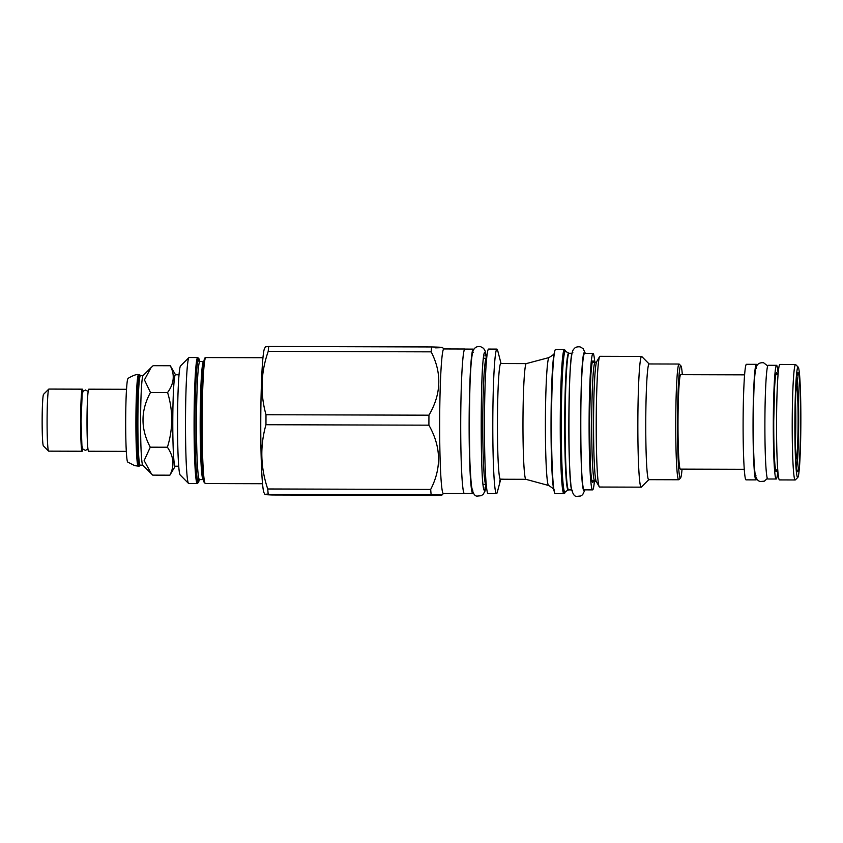 <?xml version="1.0" encoding="UTF-8"?>
<svg xmlns="http://www.w3.org/2000/svg" width="843" height="843" viewBox="0 0 843 843"><rect width="100%" height="100%" fill="white"/><g stroke="black" fill="none" stroke-linecap="round" stroke-linejoin="round"><path stroke-width="1.26" d="M795.486 401.7A34.837 1.886 -89.8 0 1 795.37 442.754M796.192 385.209A37.029 2.002 -89.8 0 1 796.224 385.209A37.029 2.002 -89.8 0 1 798.1 422.543A37.029 2.002 -89.8 0 1 795.982 459.256M796.972 376.505A47.735 2.582 -89.8 0 1 798.679 422.238A47.735 2.582 -89.8 0 1 796.709 467.949M767.847 478.993A56.85 3.077 90.2 0 1 767.804 478.993A56.85 3.077 90.2 0 1 767.773 478.993A56.85 3.077 -89.8 0 1 764.896 421.795A56.85 3.077 -89.8 0 1 768.131 365.304L776.551 365.325A56.85 3.077 -89.8 0 0 773.316 421.816A56.85 3.077 -89.8 0 0 776.192 479.014A56.85 3.077 90.2 0 0 776.224 479.014A56.85 3.077 90.2 0 0 777.847 470.752M778.121 373.607A56.85 3.077 90.2 0 0 776.593 365.335A56.85 3.077 -89.8 0 0 776.551 365.325M756.972 365.556A57.777 3.119 90.2 0 0 756.382 364.345A57.777 3.119 90.2 0 0 756.34 364.345A57.777 3.119 90.2 0 0 753.052 421.753A57.777 3.119 90.2 0 0 755.981 479.888A57.777 3.119 90.2 0 0 756.013 479.888A57.777 3.119 90.2 0 0 756.656 478.676M756.34 364.345L746.403 364.313A57.777 3.119 90.2 0 0 746.403 364.313A57.777 3.119 90.2 0 0 743.115 421.732A57.777 3.119 90.2 0 0 746.034 479.857A57.777 3.119 90.2 0 0 746.076 479.857A57.777 3.119 90.2 0 0 746.118 479.857M680.449 469.129A47.229 2.55 -89.8 0 1 680.417 469.129A47.229 2.55 -89.8 0 1 678.004 421.605A47.229 2.55 -89.8 0 1 680.691 374.671A47.229 2.55 -89.8 0 1 680.722 374.682M682.061 469.14A56.165 3.035 -89.8 0 1 680.554 477.992A56.165 3.035 -89.8 0 1 677.519 421.205A56.165 3.035 -89.8 0 1 680.881 365.82A56.165 3.035 -89.8 0 1 682.335 374.682M680.417 469.129A47.229 2.55 -89.8 0 1 680.385 469.129L744.306 469.309M680.554 477.992L678.878 479.667A57.861 3.13 -89.8 0 1 678.699 479.751A57.861 3.13 -89.8 0 1 675.738 421.184A57.861 3.13 -89.8 0 1 679.036 364.039A57.861 3.13 -89.8 0 1 679.205 364.123L680.881 365.82M679.036 364.039L649.047 363.955A57.861 3.13 -89.8 0 0 645.759 421.1A57.861 3.13 90.2 0 0 648.72 479.667L678.699 479.751M648.804 479.667L641.397 487.064A65.364 3.53 90.2 0 1 641.207 487.159A65.364 3.53 90.2 0 1 637.856 420.984A65.364 3.53 -89.8 0 1 641.576 356.431A65.364 3.53 -89.8 0 1 641.765 356.526L649.131 363.955M596.665 361.71L595.074 362.543A59.126 3.193 -89.8 0 0 591.712 420.931A59.126 3.193 -89.8 0 0 594.736 480.784L596.328 481.616A60.222 3.256 -89.8 0 1 593.546 420.92A60.222 3.256 -89.8 0 1 596.665 361.71L599.615 356.6A65.364 3.53 -89.8 0 0 596.233 420.868A65.364 3.53 90.2 0 0 599.247 486.748A65.364 3.53 90.2 0 0 599.584 487.033L641.207 487.159M599.615 356.6A65.364 3.53 -89.8 0 1 599.953 356.315L641.576 356.431M592.608 489.888L584.188 489.857A68.23 3.688 90.2 0 1 584.136 489.857A68.23 3.688 -89.8 0 1 580.69 421.205A68.23 3.688 -89.8 0 1 584.568 353.396L592.998 353.428A68.23 3.688 -89.8 0 0 589.109 421.226A68.23 3.688 -89.8 0 0 592.566 489.878A68.23 3.688 90.2 0 0 592.608 489.888A68.23 3.688 90.2 0 0 594.473 480.784M594.81 362.543A68.23 3.688 90.2 0 0 593.04 353.428A68.23 3.688 -89.8 0 0 592.998 353.428M554.82 350.92L554.251 353.059A69.927 3.783 -89.8 0 0 551.048 420.678A69.927 3.783 -89.8 0 0 553.862 490.036L554.42 492.164A72.108 3.899 90.2 0 1 551.512 420.657A72.108 3.899 -89.8 0 1 554.82 350.92A72.108 3.899 -89.8 0 1 555.611 349.434L564.367 349.466A72.108 3.899 90.2 0 0 560.268 420.678A72.108 3.899 90.2 0 0 563.967 493.682L565.263 491.743M554.42 492.164A72.108 3.899 90.2 0 0 555.2 493.661L563.967 493.682M500.194 479.119L504.894 479.256L500.542 479.193L499.393 482.818L500.194 479.119A57.861 3.13 90.2 0 1 497.444 420.678A57.861 3.13 -89.8 0 1 500.731 363.533L526.243 363.607L549.004 357.569A63.963 3.456 90.2 0 0 545.41 421.521A63.963 3.456 90.2 0 0 548.635 485.494A63.963 3.456 90.2 0 0 548.645 485.494C553.04 488.255 554.789 489.794 553.883 490.089M548.635 485.494L525.895 479.319A57.861 3.13 -89.8 0 1 522.976 420.752A57.861 3.13 -89.8 0 1 526.222 363.618M504.894 479.256L525.916 479.319M501.048 363.533L497.697 350.593A72.277 3.909 -89.8 0 0 496.917 349.107A72.277 3.909 -89.8 0 0 492.807 420.488A72.277 3.909 90.2 0 0 496.506 493.661A72.277 3.909 90.2 0 0 497.296 492.175L500.742 479.193M496.506 493.661L488.171 493.64A72.277 3.909 90.2 0 1 484.462 420.467A72.277 3.909 -89.8 0 1 488.582 349.076L496.917 349.107M464.872 349.107A72.192 3.909 90.2 0 0 464.83 349.097A72.192 3.909 90.2 0 0 460.721 420.836A72.192 3.909 90.2 0 0 464.367 493.482A72.192 3.909 90.2 0 0 464.419 493.482L472.839 493.513A72.192 3.909 90.2 0 0 472.839 493.513A72.192 3.909 90.2 0 0 473.302 492.997M473.713 349.634A72.192 3.909 90.2 0 0 473.302 349.128A72.192 3.909 -89.8 0 0 473.25 349.118A72.192 3.909 -89.8 0 0 469.14 420.868A72.192 3.909 -89.8 0 0 472.797 493.503M464.609 493.482A72.277 3.909 -89.8 0 1 464.419 493.566A72.277 3.909 -89.8 0 1 460.721 420.394A72.277 3.909 -89.8 0 1 464.83 349.013A72.277 3.909 -89.8 0 1 465.02 349.097M464.419 493.566L443.365 493.513A72.277 3.909 90.2 0 1 439.667 420.341A72.277 3.909 -89.8 0 1 443.776 348.949L464.83 349.013M265.966 424.714A82.488 4.457 90.2 0 1 265.977 419.719A82.488 4.457 -89.8 0 1 265.998 414.724C260.087 393.597 260.824 372.48 268.211 351.383L431.163 351.847C442.038 372.996 441.3 394.102 428.95 415.188A82.488 4.457 -89.8 0 0 428.918 420.183A82.488 4.457 90.2 0 0 428.908 425.178L265.966 424.714C259.907 446.116 260.498 467.538 267.737 488.982A82.488 4.457 90.2 0 0 268.19 494.082C262.858 494.367 264.186 494.672 272.163 494.989L435.114 495.452L441.901 495.083L443.471 493.513M435.114 495.452C445.399 495.178 444.071 494.883 431.131 494.546A82.488 4.457 90.2 0 1 430.678 489.435C441.7 468.055 441.11 446.632 428.908 425.178M268.211 351.383A82.488 4.457 -89.8 0 1 268.696 346.494L265.503 346.842L264.533 348.517A72.53 3.92 -89.8 0 0 260.772 419.825A72.53 3.92 90.2 0 0 264.122 492.934L264.987 494.451L431.131 494.546M428.95 415.188L265.998 414.724M431.163 351.847A82.488 4.457 -89.8 0 1 431.648 346.958L268.696 346.494M431.648 346.958C444.588 347.295 445.915 347.59 435.631 347.864M430.678 489.435L267.737 488.982M199.549 361.468A62.161 3.361 90.2 0 0 198.548 358.38A62.161 3.361 -89.8 0 0 194.975 419.772A62.161 3.361 -89.8 0 0 198.116 482.691A62.161 3.361 90.2 0 0 199.211 479.614L197.599 483.503L188.727 483.513A63.004 3.404 -89.8 0 1 188.537 483.418A63.004 3.404 -89.8 0 1 185.502 419.73A63.004 3.404 -89.8 0 1 188.895 357.601A63.004 3.404 -89.8 0 1 189.085 357.506L197.673 357.537A63.004 3.404 -89.8 0 1 197.715 357.537M188.537 483.418L180.17 474.978A54.563 2.95 -89.8 0 1 177.536 419.814A54.563 2.95 -89.8 0 1 180.476 365.999L188.895 357.601M178.737 466.2L175.133 466.19A45.712 2.476 90.2 0 1 175.102 466.179A45.712 2.476 -89.8 0 1 172.783 420.183A45.712 2.476 -89.8 0 1 175.386 374.766A45.712 2.476 -89.8 0 1 175.418 374.766L179.001 374.777M175.249 466.19L169.864 475.189C174.659 465.884 173.837 456.569 167.399 447.233C173.089 429.013 173.152 410.762 167.588 392.511C174.101 383.597 174.986 374.671 170.254 365.736L171.793 368.254M169.864 475.189L152.741 475.136L151.382 473.808L144.153 460.584L150.275 447.19C140.518 428.918 140.581 410.678 150.476 392.459L144.427 379.898L151.023 367.653L153.131 365.683L170.254 365.736M167.588 392.511L150.476 392.459M167.399 447.233L150.275 447.19M151.382 473.808L142.752 465.104A44.784 2.424 -89.8 0 1 140.581 420.372A44.784 2.424 -89.8 0 1 143.004 375.662L151.023 367.653M143.068 375.599L140.433 375.588A44.784 2.424 -89.8 0 0 137.883 420.099A44.784 2.424 -89.8 0 0 140.149 465.157A44.784 2.424 90.2 0 0 140.18 465.157A44.784 2.424 90.2 0 0 140.212 465.157L142.815 465.167M140.244 465.157L139.39 466.021A45.712 2.476 -89.8 0 1 139.253 466.084A45.712 2.476 -89.8 0 1 139.221 466.084A45.712 2.476 -89.8 0 1 136.914 420.088A45.712 2.476 -89.8 0 1 139.517 374.661A45.712 2.476 -89.8 0 1 139.538 374.661A45.712 2.476 -89.8 0 1 139.643 374.724L140.496 375.588M127.704 462.069A41.771 2.255 -89.8 0 1 125.67 420.33A41.771 2.255 -89.8 0 1 127.936 378.612L128.884 377.843C133.721 375.177 136.935 374.123 138.505 374.661A45.712 2.476 -89.8 0 1 138.537 374.661A45.712 2.476 -89.8 0 0 135.902 420.077A45.712 2.476 -89.8 0 0 138.21 466.074A45.712 2.476 -89.8 0 0 138.241 466.084A45.712 2.476 -89.8 0 1 138.241 466.084L134.732 465.673L127.704 462.069M126.503 389.297L88.768 389.192A31.033 1.675 90.2 0 0 88.768 389.192A31.033 1.675 90.2 0 0 87.008 420.035A31.033 1.675 90.2 0 0 88.578 451.258A31.033 1.675 90.2 0 0 88.599 451.268A31.033 1.675 90.2 0 0 88.62 451.258L126.334 451.374M81.887 396.242A25.469 1.38 90.2 0 0 80.907 420.204A25.469 1.38 90.2 0 0 81.75 444.177M82.993 391.415A31.033 1.675 90.2 0 0 82.393 389.171A31.033 1.675 90.2 0 0 82.372 389.171A31.033 1.675 90.2 0 0 80.612 420.014A31.033 1.675 90.2 0 0 82.171 451.247A31.033 1.675 90.2 0 0 82.192 451.247A31.033 1.675 90.2 0 0 82.825 449.003M48.873 389.076A31.033 1.675 90.2 0 0 48.852 389.076A31.033 1.675 90.2 0 0 48.768 389.129A31.033 1.675 90.2 0 0 47.092 420.109A31.033 1.675 90.2 0 0 48.588 451.11A31.033 1.675 90.2 0 0 48.662 451.153A31.033 1.675 90.2 0 0 48.683 451.153A31.033 1.675 90.2 0 0 48.704 451.153L82.192 451.247M48.768 389.129L43.541 394.334A25.806 1.391 90.2 0 0 42.15 420.099A25.806 1.391 90.2 0 0 43.393 445.873L48.588 451.11M797.668 477.433A55.195 2.982 90.2 0 0 797.868 477.359A55.195 2.982 90.2 0 0 800.85 422.248A55.195 2.982 90.2 0 0 798.184 367.116A55.195 2.982 90.2 0 0 798.058 367.042A55.195 2.982 -89.8 0 0 794.886 421.553A55.195 2.982 -89.8 0 0 797.668 477.433M779.554 479.909A57.735 3.119 90.2 0 1 779.512 479.909A57.735 3.119 90.2 0 1 779.469 479.909A57.735 3.119 -89.8 0 1 776.551 421.827A57.735 3.119 -89.8 0 1 779.838 364.45L795.497 364.503A57.735 3.119 -89.8 0 0 792.22 421.869A57.735 3.119 -89.8 0 0 795.139 479.952A57.735 3.119 90.2 0 0 795.17 479.962A57.735 3.119 90.2 0 0 795.349 479.878L797.868 477.359M798.184 367.116L795.666 364.587A57.735 3.119 90.2 0 0 795.539 364.503A57.735 3.119 -89.8 0 0 795.497 364.503M798.036 372.732A49.505 2.677 90.2 0 0 798.005 372.732A49.505 2.677 90.2 0 0 795.191 421.921A49.505 2.677 90.2 0 0 797.689 471.743A49.505 2.677 90.2 0 0 797.72 471.743A49.505 2.677 90.2 0 0 800.544 422.543A49.505 2.677 90.2 0 0 798.036 372.732M776.951 469.909A49.421 2.677 90.2 0 1 776.213 471.595A49.421 2.677 -89.8 0 1 773.716 421.563A49.421 2.677 -89.8 0 1 776.561 372.754A49.421 2.677 90.2 0 1 777.214 374.44M593.735 362.532A60.812 3.288 90.2 0 0 593.008 360.846A60.812 3.288 -89.8 0 0 589.51 420.899A60.812 3.288 -89.8 0 0 592.587 482.459A60.812 3.288 90.2 0 0 593.398 480.773M571.649 489.909L568.646 489.899A68.315 3.699 -89.8 0 1 565.147 420.741A68.315 3.699 -89.8 0 1 569.025 353.27L565.347 351.236M568.646 489.899L568.34 489.983A68.431 3.699 -89.8 0 1 564.715 420.741A68.431 3.699 -89.8 0 1 568.719 353.196M568.34 489.983L565.01 491.89A70.348 3.804 -89.8 0 1 561.29 420.71A70.348 3.804 -89.8 0 1 565.411 351.268M564.947 491.922L565.01 491.89A71.075 3.846 -89.8 0 1 560.827 420.699A71.075 3.846 -89.8 0 1 565.442 351.278M565.642 351.394A71.602 3.867 90.2 0 0 560.806 420.689A71.602 3.867 90.2 0 0 565.242 491.764M486.285 484.462L486 484.44A63.088 3.414 -89.8 0 1 482.776 420.573A63.088 3.414 -89.8 0 1 486.358 358.264L483.555 358.264M262.573 483.724L205.397 483.555A63.004 3.404 -89.8 0 1 205.355 483.555A63.004 3.404 -89.8 0 1 202.172 419.782A63.004 3.404 -89.8 0 1 205.755 357.558L262.932 357.717M204.522 482.712A62.161 3.361 -89.8 0 1 201.372 419.782A62.161 3.361 -89.8 0 1 204.954 358.401M204.08 480.004L203.216 479.593A59.042 3.193 90.2 0 1 203.184 479.583A59.042 3.193 -89.8 0 1 200.191 420.183A59.042 3.193 -89.8 0 1 203.553 361.521L199.844 361.51A59.042 3.193 -89.8 0 0 196.493 420.172A59.042 3.193 -89.8 0 0 199.475 479.572A59.042 3.193 90.2 0 0 199.517 479.583A59.042 3.193 90.2 0 0 199.549 479.572L198.727 479.793M199.517 479.583L203.216 479.593A59.042 3.193 90.2 0 0 203.247 479.583M199.022 478.856A60.39 3.267 90.2 0 1 198.126 480.921A60.39 3.267 -89.8 0 1 195.07 419.793A60.39 3.267 -89.8 0 1 198.548 360.161A60.39 3.267 90.2 0 1 199.348 362.227M197.315 483.534A63.004 3.404 -89.8 0 1 197.273 483.534A63.004 3.404 -89.8 0 1 194.09 419.761A63.004 3.404 -89.8 0 1 197.673 357.537L198.843 358.496L199.844 361.51M585.126 353.407L584.62 352.648C579.826 347.274 579.31 493.787 584.136 490.615L584.736 489.867M572.344 490.584C567.518 493.745 568.034 347.242 572.829 352.616M486.527 358.264L485.073 352.363C480.278 347 479.772 493.503 484.599 490.331L486.169 484.44M472.807 490.299C467.981 493.471 468.487 346.958 473.281 352.332M755.992 475.758C752.241 478.213 752.641 364.302 756.361 368.486M778.057 374.44L775.876 374.44M774.907 469.941L775.792 470.552L774.98 465.325C774.095 455.315 773.684 440.489 773.726 420.847L774.612 387.011C775.613 371.774 776.234 374.039 776.066 373.786L775.939 373.965M777.783 469.909L775.602 469.909M767.804 478.993L776.224 479.014M746.076 479.857L756.013 479.888M744.58 374.85L680.691 374.671M596.328 481.616L599.247 486.748M594.736 480.784L591.912 480.773M595.074 362.543L592.25 362.532M591.28 480.805L592.102 481.353C592.313 481.964 591.122 480.752 590.29 463.207L589.52 420.025L590.817 375.177C592.418 356.663 592.471 363.618 592.439 361.953L592.292 362.132M572.028 353.28L569.025 353.27M565.664 351.405L564.367 349.466M554.273 352.996C555.179 353.301 553.419 354.829 549.004 357.569M486 484.44L483.208 484.43M443.882 348.949L442.406 347.474M205.397 483.555L203.848 481.406L203.152 476.906L201.656 448.813C200.982 423.028 201.509 388.338 202.836 371.046C204.069 356.389 204.902 358.317 204.881 357.99L205.755 357.558M204.417 361.11L203.553 361.521M199.032 361.204L199.591 361.478M175.502 374.766L171.793 368.265M139.517 374.661L138.505 374.661M139.253 466.084L138.241 466.084M87.293 404.208L87.198 436.242M88.136 391.437L85.554 390.024L83.257 391.068L82.203 393.755L81.054 421.384L81.919 445.705L82.856 449.045L85.428 450.415L87.978 449.013M48.852 389.076L82.372 389.171M464.83 349.097L473.25 349.118M779.512 479.909L795.17 479.962M585.337 353.407L583.103 348.602L580.037 346.873C577.307 346.621 575.379 347.19 574.262 348.591C572.555 350.467 572.06 351.405 570.943 360.983C569.657 375.019 568.962 395.262 568.846 421.721C568.709 447.991 569.415 469.319 570.974 485.705C572.134 493.187 574.115 496.738 576.928 496.358L580.764 495.99L582.692 494.651L584.958 489.867M583.061 487.37L583.303 487.876C580.195 488.466 579.594 364.576 583.683 355.388L583.43 355.894M486.569 358.254L485.241 351.12L483.555 348.317L480.489 346.589C477.76 346.336 475.842 346.916 474.714 348.307C473.018 350.193 472.512 351.131 471.395 360.699C470.12 374.735 469.425 394.988 469.309 421.437C469.172 447.707 469.878 469.035 471.427 485.42C472.586 492.902 474.577 496.453 477.391 496.074L481.216 495.705L483.155 494.367L484.999 491.132L486.211 484.451M483.513 487.085L483.756 487.591C480.647 488.181 480.057 364.292 484.135 355.103L483.893 355.609M767.678 365.915L763.568 362.743C759.669 362.427 757.204 363.934 756.171 367.263C754.453 371.331 753.4 394.429 753.273 422.217C753.168 449.856 754.369 473.176 755.613 476.116C756.698 479.488 758.352 481.29 760.576 481.522L764.38 481.163L767.362 478.392"/></g></svg>
